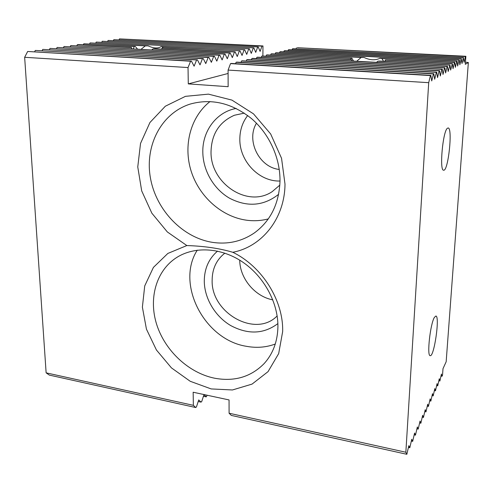 <?xml version="1.0" encoding="UTF-8"?>
<svg xmlns="http://www.w3.org/2000/svg" width="493" height="493" viewBox="0 0 493 493"><rect width="100%" height="100%" fill="white"/><g stroke="black" fill="none" stroke-linecap="round" stroke-linejoin="round"><path stroke-width="0.74" d="M406.848 454.293L231.285 415.402L229.091 413.226L405.85 452.241L406.848 454.293L408.839 445.666L409.806 447.743L411.754 439.269L412.678 441.364L414.588 433.039L415.482 435.153L417.343 426.975L418.206 429.101L420.036 421.065L420.868 423.21L422.655 415.309L423.456 417.466L425.206 409.695L425.983 411.865L427.696 404.223L428.448 406.405L430.124 398.88L430.851 401.074L432.497 393.673L433.193 395.873L434.808 388.589L435.485 390.795L437.069 383.622L437.716 385.84L439.275 378.772L439.904 380.997L438.875 380.806M439.904 380.997L441.426 374.039L442.036 376.264L441.025 376.079M437.716 385.84L436.669 385.637M261.98 46.157L119.454 38.885L262.972 45.948L261.98 46.157L260.088 51.401L258.252 46.946L113.84 39.656L258.252 46.946M207.208 395.25L206.228 396.877L203.954 394.659L201.76 401.431L201.064 402.14L198.722 399.934L196.485 406.811L195.77 407.538L49.337 375.099L46.126 372.844L193.361 405.338L195.77 407.538M201.064 402.14L198.204 401.518M277.916 327.025C278.298 302.757 263.946 276.351 242.377 261.875C220.796 247.394 194.365 246.112 176.457 257.648C155.998 270.848 148.375 298.789 156.792 324.813C165.192 350.868 188.646 372.825 214.326 378.156C234.267 381.896 250.894 377.022 264.199 363.526C272.943 353.82 277.516 341.649 277.916 327.025M186.841 245.551L167.848 253.439L153.415 267.403L144.726 285.915L142.385 307.145L146.439 329.145L156.429 349.993L171.453 367.895L190.23 381.292L211.177 388.928L232.443 389.969L252.052 384.102L268.05 371.642L278.681 353.592L282.649 331.641C283.604 300.675 262.085 266.374 232.788 252.28C261.875 246.802 284.757 218.609 285.003 184.136L281.546 158.29L270.663 133.967L253.488 113.846L231.944 100.11L208.428 94.138L185.448 96.338L165.334 106.217L149.94 122.504L140.53 143.432L137.763 166.942L141.688 190.883L151.856 213.192L167.343 231.956L186.841 245.551C204.312 246.118 219.631 248.361 232.788 252.28M279.999 181.208C280.314 158.105 269.332 133.856 251.455 118.554C231.932 103.068 211.583 98.218 190.397 104.011C161.174 113.07 144.56 145.891 150.457 178.109C156.176 210.369 182.983 238.125 213.216 242.464C228.37 244.516 242.149 241.293 254.554 232.795C270.589 220.926 279.069 203.726 279.999 181.208M277.152 315.927C255.559 338.272 210.918 312.932 212.144 280.203C212.243 268.74 216.476 259.725 224.857 253.149M277.879 323.599C263.823 334.1 248.127 334.772 230.804 325.614C215.219 316.494 204.496 298.598 204.281 281.293C204.318 268.777 208.736 258.72 217.53 251.116M279.845 185.103L272.216 191.623C247.578 208.403 210.123 183.291 211.035 151.591C211.552 133.991 219.348 121.876 234.421 115.245L244.3 113.137M278.637 194.297C263.773 205.988 247.504 207.35 229.837 198.371C213.919 189.355 203.048 170.831 202.814 152.22C202.296 131.144 216.39 111.948 236.19 108.435M229.091 413.226L229.054 399.934L193.157 392.231L193.361 405.338M210.043 101.533C190.384 116.903 183.076 145.755 191.192 171.281C199.295 196.818 221.905 216.932 246.783 220.235C254.105 221.184 261.278 220.741 268.303 218.904M141.06 49.288L145.324 45.88L148.079 45.867C153.705 48.4 158.056 48.634 161.125 46.57L162.4 46.798L162.93 47.907M228.099 73.469L188.289 83.89L188.03 67.559L190.6 61.218L191.407 61.052L194.106 66.198L196.615 59.949L197.403 59.782L200.016 64.873L202.463 58.716L203.233 58.556L205.766 63.585L208.157 57.515L208.909 57.354L211.361 62.328L213.703 56.344L214.43 56.19L216.815 61.107L219.102 55.204L219.81 55.056L222.121 59.918L224.358 54.094L225.048 53.953L227.291 58.753L229.479 53.016L230.157 52.874L232.332 57.626L234.477 51.962L235.13 51.827L162.696 47.895L162.105 48.031L161.679 49.115M230.157 52.874L154.87 48.745L153.095 48.819L151.795 49.885M131.847 48.782L131.366 47.451L78.239 44.536L77.37 44.66L76.853 45.726M133.258 48.856L134.312 46.521L135.255 46.404L137.498 49.09M356.698 61.255L361.135 57.484L364.019 57.459C369.898 60.232 375.198 60.516 379.912 58.31L381.939 58.599L383.591 61.292M465.392 56.541L297.285 47.698L465.873 56.282L465.392 56.541L464.116 62.309L463.315 57.669L462.015 63.517L461.189 58.827L459.858 64.756L459.291 59.856L458.995 60.017L457.646 66.031L457.054 61.077L456.752 61.243L455.372 67.338L454.756 62.328L454.441 62.494L453.03 68.687L452.389 63.615L385.427 59.98L384.904 61.366M452.389 63.615L450.627 70.068L449.961 64.934L379.548 61.07L377.866 61.169L376.523 62.358M352.094 61.003L351.484 59.721L350.769 59.493L267.064 54.902L266.448 55.05L266.023 56.227M350.837 59.517L351.244 58.31L351.916 58.162L353.524 61.083M447.397 128.266L448.125 127.964C452.931 127.736 448.217 171.656 443.614 170.19C439.257 170.979 442.794 131.243 447.397 128.266M190.6 61.218L27.663 51.475L191.407 61.052M442.036 376.264L442.523 375.179L443.004 368.653L446.165 361.745L468.35 62.512L465.281 64.33L465.873 56.282M409.806 447.743L408.475 447.447M206.228 396.877L203.43 396.273M415.482 435.153L414.212 434.881M412.678 441.364L411.378 441.081M262.972 45.948L262.892 56.054M468.35 62.512L465.441 62.192M247.677 115.535C242.525 122.258 239.912 130.06 239.832 138.94C239.345 161.051 259.053 181.825 280.006 181.005M197.274 250.161C175.502 283.919 204.367 339.763 246.371 346.302C256.508 348.175 266.14 347.417 275.273 344.028M239.734 260.168C239.771 278.335 254.93 296.576 272.826 299.867M434.37 317.418L435.886 316.019C440.052 316.105 434.123 357.339 430.155 355.644C426.741 355.989 430.253 324.006 434.37 317.418M119.454 38.885L119.041 39.779M27.663 51.475L24.65 57.293L46.126 372.844M196.615 59.949L35.305 50.428L34.658 51.691M35.305 50.428L197.403 59.782M202.463 58.716L42.762 49.405L42.139 50.631M42.762 49.405L203.233 58.556M208.157 57.515L50.027 48.406L49.429 49.602M50.027 48.406L208.909 57.354M213.703 56.344L57.12 47.439L56.541 48.597M57.12 47.439L214.43 56.19M219.102 55.204L64.035 46.49L63.474 47.618M64.035 46.49L219.81 55.056M224.358 54.094L70.782 45.559L70.246 46.662M70.782 45.559L225.048 53.953M134.312 46.521L83.81 43.772L83.305 44.814M83.81 43.772L135.255 46.404M145.324 45.88L90.096 42.909L89.609 43.926M90.096 42.909L148.079 45.867M96.234 42.071L244.719 49.799L96.234 42.071L95.765 43.057M102.236 41.246L249.341 48.825L102.236 41.246L101.78 42.213M108.103 40.444L253.852 47.876L108.103 40.444L107.665 41.381M113.84 39.656L113.415 40.574M405.85 452.241L428.7 82.682L430.426 75.565L430.827 75.343L431.739 80.938L433.421 73.932L433.815 73.716L434.684 79.244L436.323 72.348L436.706 72.144L437.537 77.598L439.146 70.819L439.516 70.616L440.311 76.002L441.882 69.328L442.239 69.131L443.004 74.455L444.538 67.88L444.889 67.695L445.617 72.952L447.12 66.481L447.459 66.296L448.162 71.491L449.961 64.934M428.7 82.682L228.086 70.08L228.136 86.7L188.289 83.89M188.03 67.559L24.65 57.293M425.983 411.865L424.818 411.63M428.448 406.405L427.308 406.177M430.851 401.074L429.73 400.852M449.628 65.113L377.866 61.169M229.479 53.016L153.095 48.819M131.545 47.636L77.37 44.66M452.069 63.788L385.193 60.152M234.477 51.962L162.105 48.031M161.125 46.57L239.986 50.797L162.4 46.798M454.756 62.328L379.912 58.31M454.441 62.494L381.939 58.599M296.373 47.913L296.04 48.893M463.599 57.515L292.941 48.733L292.404 48.856L292.066 49.861M463.315 57.669L292.404 48.856M461.473 58.673L288.892 49.694L288.343 49.83L287.992 50.859M461.189 58.827L288.343 49.83M459.291 59.856L284.738 50.687L284.178 50.822L283.814 51.876M458.995 60.017L284.178 50.822M457.054 61.077L280.486 51.697L279.913 51.839L279.537 52.924M456.752 61.243L279.913 51.839M364.019 57.459L276.129 52.739L275.538 52.88L275.149 53.996M351.916 58.162L271.655 53.805L271.051 53.953L270.645 55.093M361.135 57.484L275.538 52.88M351.244 58.31L271.051 53.953M351.484 59.721L266.448 55.05M447.459 66.296L262.356 56.023L261.721 56.171L261.284 57.385M447.12 66.481L261.721 56.171M444.889 67.695L257.525 57.176L256.865 57.33L256.415 58.575M444.538 67.88L256.865 57.33M442.239 69.131L252.558 58.359L251.886 58.519L251.418 59.801M441.882 69.328L251.886 58.519M439.516 70.616L247.455 59.573L246.765 59.739L246.278 61.058M439.146 70.819L246.765 59.739M436.706 72.144L242.217 60.824L241.502 60.99L240.997 62.352M436.323 72.348L241.502 60.99M433.815 73.716L236.825 62.106L236.098 62.284L235.568 63.683M433.421 73.932L236.098 62.284M430.827 75.343L231.279 63.431L230.533 63.609L228.086 70.08M430.426 75.565L230.533 63.609M435.485 390.795L434.413 390.592M433.193 395.873L432.102 395.663M423.456 417.466L422.267 417.226M420.868 423.21L419.648 422.957M418.206 429.101L416.967 428.842M239.986 50.797L242.045 55.45L244.097 49.935M244.719 49.799L246.722 54.396L248.731 48.955M249.341 48.825L251.282 53.373L253.254 48M253.852 47.876L255.738 52.375L257.673 47.069M235.13 51.827L237.25 56.522L239.345 50.933M279.266 169.444C259.189 167.398 245.884 140.585 256.465 123.225"/></g></svg>
